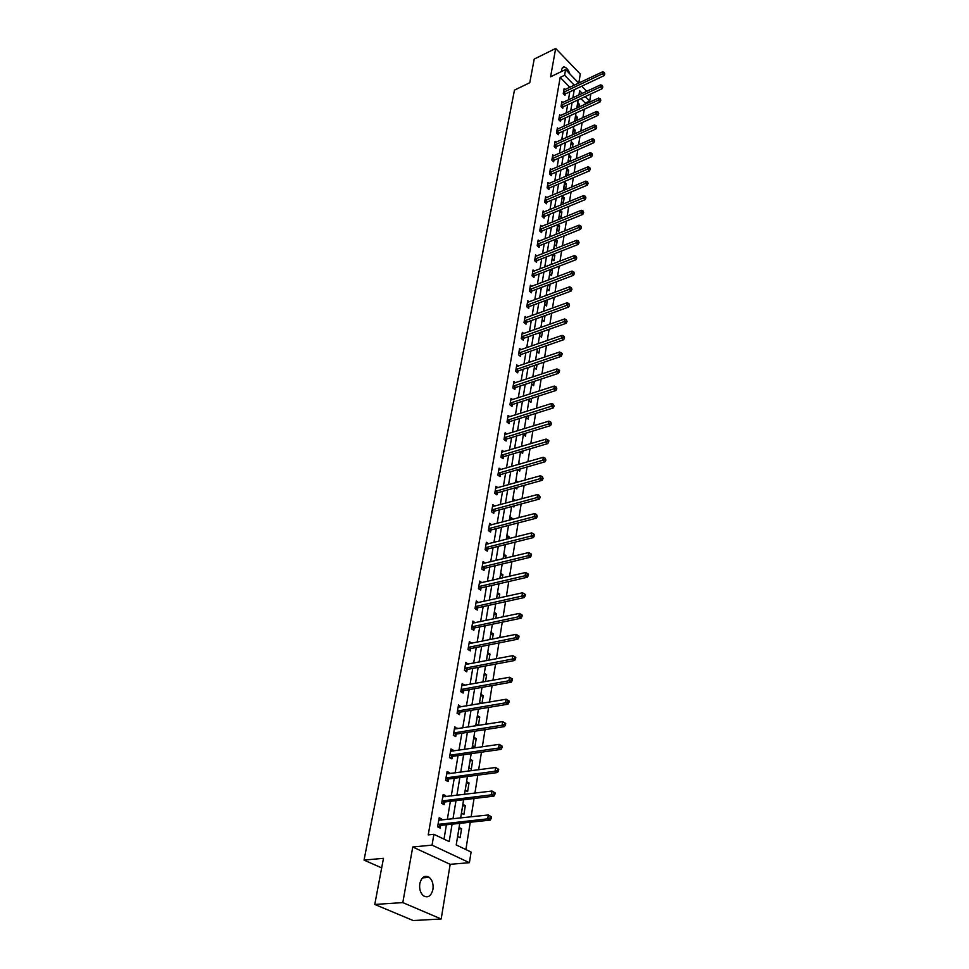<?xml version="1.0" encoding="UTF-8"?>
<svg xmlns="http://www.w3.org/2000/svg" width="969" height="969" viewBox="0 0 969 969"><rect width="100%" height="100%" fill="white"/><g stroke="black" fill="none" stroke-linecap="round" stroke-linejoin="round"><path stroke-width="1.45" d="M432.937 889.445C433.567 884.2 432.356 880.167 429.315 877.369C424.797 874.874 421.636 876.969 419.807 883.631C419.153 888.852 420.328 892.885 423.344 895.731C427.923 898.287 431.12 896.192 432.937 889.445M569.869 73.947C568.367 69.683 566.344 67.333 563.788 66.873L561.669 69.187L561.657 71.464M459.754 823.371L456.229 844.956L471.091 852.054L469.408 862.689L432.041 845.125L433.906 834.309L449.192 841.601L452.087 824.183M450.173 864.324L412.758 846.991L402.801 902.599L374.773 904.452L413.206 920.55L441.174 918.975L450.173 864.324L469.408 862.689M578.796 83.08L580.286 74.056L555.661 48.45L550.586 76.805L565.605 69.55L578.747 83.116M589.746 94.477L590.606 95.362L589.697 101.042L585.312 96.537M585.07 104.301L585.264 103.089L589.697 101.042M465.883 849.571L470.256 822.245M471.116 816.855L474.059 798.492M474.919 793.114L477.79 775.152M478.65 769.774L481.46 752.198M482.32 746.833L485.069 729.621M485.929 724.267L488.618 707.418M489.478 702.065L492.107 685.58M492.967 680.238L495.547 664.104M496.407 658.763L498.926 642.956M499.786 637.638L502.257 622.159M503.105 616.841L505.527 601.688M506.375 596.383L508.749 581.533M509.597 576.24L511.923 561.693M512.771 556.412L515.048 542.168M515.896 536.887L518.124 522.933M518.972 517.664L521.152 503.989M521.988 498.744L524.132 485.336M524.98 480.103L527.075 466.961M527.911 461.741L529.97 448.865M530.806 443.657L532.817 431.035M533.653 425.827L535.627 413.46M536.463 408.276L538.401 396.139M539.224 390.967L541.126 379.085M541.95 373.913L543.815 362.261M544.639 357.113L546.468 345.679M547.291 340.543L549.084 329.327M549.908 324.215L551.664 313.217M552.475 308.106L554.207 297.326M555.019 292.226L556.715 281.652M557.526 276.565L559.186 266.196M559.997 261.121L561.62 250.947M562.432 245.896L564.031 235.903M564.83 230.876L566.405 221.077M567.204 216.051L568.742 206.433M569.542 201.431L571.044 191.995M571.843 186.993L573.333 177.739M574.12 172.761L575.574 163.676M576.373 158.71L577.803 149.795M578.59 144.841L579.995 136.096M580.782 131.154L582.151 122.566M582.938 117.649L584.283 109.206M402.801 902.599L441.174 918.975M374.773 904.452L383.482 858.316L364.041 860.097L514.466 90.141L529.764 82.716L534.21 59.097L555.661 48.45M364.041 860.097L381.677 867.897M585.264 103.089L580.879 98.596M578.953 107.123L579.414 104.325L577.718 102.617L577.27 107.898M576.785 120.447L577.318 117.188L575.622 115.468L574.799 120.459L575.404 121.064M574.593 133.928L575.198 130.197L573.491 128.489L572.655 133.54L573.527 134.412M572.376 147.591L573.054 143.388L571.335 141.68L570.499 146.791L571.637 147.918M570.123 161.435L570.886 156.736L569.142 155.028L568.294 160.212L569.724 161.605M566.938 168.558L566.078 173.802L567.81 175.474L568.682 170.253L566.938 168.558M564.697 182.245L563.825 187.562L565.593 189.258L566.453 183.94L564.697 182.245M562.42 196.126L561.535 201.504L563.328 203.187L564.2 197.809L562.42 196.126M560.118 210.176L559.234 215.627L561.027 217.31L561.923 211.86L560.118 210.176M557.769 224.578L556.884 229.944L558.701 231.603L559.597 226.08L557.914 224.517M555.346 239.379L554.522 244.442L556.351 246.102L557.26 240.506L555.818 239.186M551.191 264.537L552.851 254.387L552.112 259.123L553.953 260.782L554.886 255.113L553.699 254.048M548.672 279.932L550.368 269.588L549.677 274.009L551.543 275.668L552.475 269.915L551.579 269.116M547.885 284.983L547.206 289.101L549.084 290.748L550.029 284.922L549.435 284.389M543.536 311.376L545.293 300.62L544.711 304.399L546.601 306.022L547.279 299.881M542.737 316.451L542.168 319.891L544.081 321.514L545.038 315.615M540.108 332.512L539.6 335.613L541.526 337.224L542.422 331.689M537.444 348.804L536.996 351.541L538.934 353.152L539.769 348.004M534.743 365.337L534.355 367.699L536.305 369.286L537.08 364.538M530.019 393.959L531.957 382.113L531.666 384.075L533.64 385.662L534.355 381.314M527.197 411.207L529.171 399.119L528.953 400.694L530.951 402.268L531.581 398.344M526.385 416.355L526.191 417.542L528.202 419.105L528.771 415.616M525.065 428.48L524.483 428.019L524.374 428.686M522.715 446.067L521.661 445.268L521.467 446.443L523.49 433.882L525.428 436.183L525.925 433.131M520.619 451.639L522.606 453.504L523.03 450.924M520.365 463.933L518.803 462.758L518.524 464.466M517.797 469.638L519.747 471.079L520.099 468.972M517.967 482.065L515.896 480.503L515.532 482.756L517.628 469.686M515.314 487.795L516.852 488.921L517.119 487.298M514.939 500.658L512.952 498.514L512.492 501.324M512.819 506.23L513.909 507.017L514.091 505.891M511.874 519.529L512.08 518.282L509.96 516.792L509.403 520.171L511.596 506.569M510.324 524.956L511.014 524.774M508.749 538.691L509.064 536.814L506.92 535.336L506.266 539.321L508.507 525.428M505.588 558.156L506 555.637L503.844 554.171L503.093 558.762M502.378 577.924L502.899 574.726L500.719 573.285L499.859 578.505M499.108 597.994L499.738 594.118L497.545 592.689L496.576 598.563M495.789 618.392L496.54 613.801L494.323 612.384L493.245 618.937L495.68 603.857M492.422 639.116L493.282 633.799L491.041 632.406L489.854 639.637L492.337 624.242M488.994 660.18L489.987 654.099L487.722 652.718L486.486 660.664M485.517 681.582L486.632 674.727L484.343 673.37L483.022 681.389L483.858 681.885M481.968 703.337L483.216 695.681L480.915 694.337L479.57 702.489L481.254 703.458M477.426 715.643L476.07 723.928L478.407 725.248L479.752 716.963L477.426 715.643M473.877 737.3L472.509 745.718L474.871 747.014L476.239 738.596L473.877 737.3M470.28 759.308L468.875 767.86L471.273 769.132L472.666 760.58L470.28 759.308M466.622 781.668L465.193 790.365L467.615 791.612L469.032 782.916L466.622 781.668M462.903 804.403L461.45 813.245L463.897 814.469L465.338 805.627L462.903 804.403M459.124 827.514L457.647 836.513L460.118 837.701L461.583 828.725L459.124 827.514M569.857 87.319L560.179 77.399L428.213 834.89L433.906 834.309M444.008 839.13L446.418 824.789M447.315 819.459L450.367 801.327M451.263 795.997L454.255 778.24M455.151 772.923L458.071 755.554M458.967 750.236L461.838 733.23M462.722 727.925L465.532 711.27M466.416 705.965L469.166 689.662M470.05 684.368L472.739 668.404M473.635 663.123L476.263 647.474M477.148 642.205L479.728 626.882M480.612 621.626L483.143 606.618M484.028 601.361L486.499 586.657M487.383 581.412L489.805 567.01M490.689 561.778L493.064 547.655M493.948 542.434L496.273 528.602M497.145 523.393L499.435 509.839M500.307 504.631L502.548 491.344M503.42 486.159L505.612 473.138M506.484 467.954L508.628 455.188M509.5 450.016L511.608 437.503M512.48 432.344L514.539 420.074M515.411 414.926L517.434 402.898M518.294 397.762L520.28 385.965M521.14 380.841L523.09 369.274M523.95 364.174L525.864 352.825M526.724 347.726L528.589 336.594M529.449 331.507L531.291 320.594M532.138 315.531L533.943 304.823M534.791 299.76L536.56 289.259M537.407 284.208L539.139 273.9M539.987 268.873L541.695 258.759M542.543 253.745L544.203 243.825M545.05 238.822L546.686 229.084M547.533 224.093L549.132 214.537M549.98 209.558L551.555 200.183M552.391 195.217L553.941 186.012M554.777 181.07L556.291 172.034M557.127 167.092L558.616 158.226M559.44 153.308L560.906 144.611M561.729 139.693L563.171 131.154M563.994 126.261L565.411 117.879M566.223 112.998L567.616 104.761M568.428 99.892L569.796 91.813M564.975 89.632L564.091 88.724L563.243 93.666L564.963 95.41L565.193 94.078M562.795 102.532L561.887 101.612L561.027 106.614L562.759 108.358L562.989 107.014M560.579 115.602L559.646 114.669L558.774 119.732L560.53 121.476L560.76 120.108M558.338 128.841L557.381 127.896L556.497 133.019L558.265 134.764L558.495 133.371M556.061 142.237L555.092 141.28L554.195 146.476L555.976 148.209L556.218 146.803M553.771 155.815L552.766 154.846L551.858 160.115L553.65 161.835L553.893 160.418M551.434 169.575L550.404 168.582L549.496 173.923L551.3 175.643L551.543 174.202M549.084 183.504L548.018 182.499L547.097 187.901L548.914 189.621L549.169 188.156M546.698 197.628L545.608 196.61L544.675 202.073L546.504 203.781L546.758 202.303M544.275 211.92L543.161 210.891L542.204 216.438L544.057 218.134L544.312 216.644M541.828 226.419L540.678 225.365L539.721 230.985L541.586 232.681L541.841 231.167M539.345 241.111L538.17 240.033L537.189 245.738L539.067 247.422L539.333 245.884M536.838 255.998L535.615 254.908L534.634 260.673L536.523 262.357L536.79 260.806M534.294 271.078L533.035 269.976L532.029 275.826L533.943 277.497L534.21 275.923M531.715 286.376L530.418 285.249L529.401 291.185L531.327 292.844L531.606 291.245M529.098 301.88L527.766 300.741L526.736 306.749L528.686 308.408L528.953 306.785M526.446 317.602L525.077 316.439L524.023 322.532L525.997 324.179L526.276 322.544M523.769 333.542L522.352 332.355L521.286 338.544L523.272 340.18L523.551 338.508M521.043 349.7L519.578 348.501L518.5 354.775L520.498 356.398L520.789 354.702M518.294 366.1L516.78 364.877L515.69 371.236L517.7 372.847L517.991 371.139M515.496 382.731L513.933 381.483L512.819 387.927L514.854 389.538L515.157 387.794M512.662 399.591L511.038 398.32L509.924 404.86L511.971 406.459L512.274 404.691M509.791 416.706L508.119 415.41L506.981 422.048L509.052 423.635L509.355 421.842M506.884 434.064L505.14 432.743L503.989 439.478L506.084 441.052L506.387 439.236M503.941 451.675L502.136 450.331L500.961 457.162L503.068 458.725L503.383 456.883M500.949 469.553L499.071 468.184L497.884 475.113L500.016 476.663L500.331 474.798M497.921 487.698L495.971 486.293L494.759 493.342L496.915 494.868L497.242 492.967M494.844 506.121L492.821 504.679L491.598 511.826L493.766 513.352L494.093 511.426M491.731 524.81L489.624 523.345L488.376 530.6L490.568 532.114L490.908 530.152M488.57 543.791L486.377 542.301L485.106 549.665L487.322 551.155L487.661 549.169M485.287 563.086L483.083 561.535L481.799 569.021L484.028 570.487L484.379 568.476M481.956 582.684L479.728 581.073L478.432 588.668L480.685 590.133L481.036 588.074M478.565 602.573L476.324 600.913L475.004 608.629L477.293 610.07L477.644 607.987M475.125 622.788L472.872 621.068L471.54 628.905L473.841 630.322L474.192 628.215M471.624 643.319L469.371 641.539L468.003 649.496L470.328 650.902L470.692 648.758M468.063 664.177L465.81 662.336L464.417 670.427L466.767 671.808L467.143 669.627M464.454 685.374L462.189 683.472L460.772 691.684L463.146 693.053L463.533 690.836M460.784 706.922L458.507 704.947L457.077 713.293L459.476 714.637L459.851 712.385M457.053 728.809L454.764 726.774L453.31 735.265L455.733 736.585L456.12 734.284M453.262 751.072L453.407 750.26L450.96 748.952L449.483 757.588L451.929 758.884L452.329 756.559M449.41 773.698L449.568 772.79L447.097 771.518L445.595 780.287L448.078 781.559L448.477 779.185M445.498 796.7L445.667 795.706L443.172 794.447L441.646 803.362L444.141 804.621L444.553 802.211M441.501 820.101L441.694 818.999L439.175 817.763L437.613 826.836L440.144 828.059L440.568 825.612M412.758 846.991L432.041 845.125M560.179 77.399L564.624 75.255L565.605 69.55M582.296 93.424L579.644 90.698L578.941 94.986M578.142 99.868L576.785 108.128M575.986 113.022L574.605 121.428M573.805 126.345L572.4 134.909M571.601 139.839L570.172 148.56M569.36 153.502L567.907 162.392M567.095 167.346L565.617 176.406M564.806 181.373L563.292 190.614M562.48 195.593L560.93 205.004M560.118 209.994L558.544 219.588M557.732 224.59L556.133 234.365M555.31 239.391L553.674 249.348M547.848 284.995L546.116 295.545M542.701 316.463L540.908 327.425M540.072 332.524L538.243 343.704M537.407 348.816L535.542 360.214M534.694 365.349L532.793 376.965M526.349 416.367L524.338 428.698M520.583 451.651L518.476 464.478M514.636 487.988L512.444 501.336M505.37 544.578L503.056 558.774M502.184 564.031L499.822 578.517M498.962 583.786L496.54 598.576M488.945 644.954L486.377 660.676M485.505 665.994L482.877 682.055M482.005 687.384L479.328 703.785M478.456 709.114L475.706 725.878M474.834 731.207L472.036 748.334M471.164 753.676L468.293 771.167M467.421 776.508L464.502 794.386M463.618 799.74L460.638 818.006M581.727 86.193L586.717 91.352M574.302 85.211L564.624 75.255M452.971 818.841L455.999 800.648M456.883 795.307L459.851 777.513M460.735 772.172L463.63 754.754M464.526 749.425L467.361 732.37M468.245 727.053L471.019 710.35M471.903 705.044L474.628 688.693M475.5 683.387L478.165 667.375M479.049 662.081L481.654 646.408M482.538 641.115L485.094 625.756M485.966 620.487L488.473 605.443M489.345 600.174L491.792 585.433M492.676 580.177L495.074 565.739M495.946 560.494L498.296 546.346M499.168 541.114L501.47 527.257M502.342 522.025L504.607 508.446M505.467 503.226L507.683 489.914M508.543 484.718L510.724 471.661M511.584 466.477L513.715 453.686M514.575 448.502L516.659 435.965M517.519 430.793L519.566 418.499M520.426 413.351L522.424 401.287M523.284 396.151L525.246 384.33M526.094 379.194L528.032 367.602M528.88 362.491L530.77 351.117M531.618 346.018L533.471 334.862M534.319 329.775L536.136 318.837M536.983 313.762L538.764 303.031M539.612 297.967L541.356 287.442M542.204 282.391L543.912 272.071M544.76 267.032L546.443 256.894M547.279 251.879L548.926 241.935M549.762 236.92L551.385 227.17M552.221 222.18L553.808 212.611M554.631 207.62L556.194 198.233M557.03 193.255L558.556 184.037M559.379 179.083L560.881 170.035M561.705 165.093L563.183 156.215M564.006 151.297L565.46 142.576M566.271 137.659L567.701 129.107M568.512 124.214L569.905 115.808M570.717 110.926L572.085 102.678M572.897 97.808L574.242 89.717M577.282 105.318L579.414 104.325M575.174 118.157L577.318 117.188M573.054 131.166L575.198 130.197M570.898 144.345L573.054 143.388M568.706 157.681L570.886 156.736M566.502 171.186L568.682 170.253M564.261 184.873L566.453 183.94M561.996 198.73L564.2 197.809M559.694 212.768L561.923 211.86M557.369 226.988L559.597 226.08M555.019 241.402L557.26 240.506M552.621 255.998L554.886 255.113M550.21 270.787L552.475 269.915M547.751 285.782L550.029 284.922M545.268 300.971L547.558 300.124M515.532 482.707L517.967 482.029M512.589 500.694L515.048 500.016M509.609 518.936L512.08 518.282M506.581 537.444L509.064 536.814M503.505 556.242L506 555.637M500.379 575.32L502.899 574.726M482.925 563.595L485.299 563.025M497.218 594.687L499.738 594.118M479.437 583.132L481.981 582.539M493.996 614.346L496.54 613.801M475.985 602.948L478.601 602.367M490.726 634.32L493.282 633.799M472.533 623.055L475.173 622.498M487.407 654.608L489.987 654.099M469.032 643.489L471.685 642.956M484.04 675.199L486.632 674.727M465.483 664.237L468.148 663.729M480.612 696.13L483.216 695.681M461.862 685.325L464.551 684.841M477.136 717.387L479.752 716.963M458.192 706.752L460.893 706.292M473.599 738.996L476.239 738.596M454.461 728.531L457.174 728.107M470.013 760.944L472.666 760.58M450.67 750.66L453.407 750.26M466.355 783.267L469.032 782.916M446.818 773.165L449.568 772.79M462.649 805.942L465.338 805.627M442.894 796.046L445.667 795.706M458.882 829.004L461.583 828.725M438.909 819.302L441.694 818.999M563.958 92.007L565.678 93.751L604.038 75.679L602.33 73.874L563.473 92.334M604.147 73.232L604.826 73.947L604.268 72.396L602.33 73.874L602.645 71.803L563.861 90.056M565.678 93.751L564.333 94.768M604.038 75.679L604.826 73.947M604.268 72.396L602.645 71.803M561.741 104.943L563.473 106.687L602.04 88.76L600.32 86.956L561.257 105.27M602.137 86.302L602.827 87.016L602.27 85.454L600.32 86.956L600.635 84.848L561.657 102.968M563.473 106.687L562.105 107.704M602.04 88.76L602.827 87.016M602.27 85.454L600.635 84.848M559.501 118.048L561.245 119.781L600.017 101.999L598.273 100.195L559.016 118.363M600.114 99.541L600.816 100.255L600.247 98.681L598.273 100.195L598.612 98.063L559.416 116.038M561.245 119.781L559.864 120.81M600.017 101.999L600.816 100.255M600.247 98.681L598.612 98.063M557.223 131.312L558.992 133.044L597.97 115.408L596.214 113.615L556.739 131.639M598.067 112.949L598.769 113.664L598.2 112.089L596.214 113.615L596.553 111.459L557.139 129.277M558.992 133.044L557.587 134.085M597.97 115.408L598.769 113.664M598.2 112.089L596.553 111.459M554.934 144.756L556.703 146.476L595.887 128.998L594.118 127.205L554.438 145.071M595.983 126.539L596.686 127.254L596.117 125.655L595.983 126.539L594.118 127.205L594.457 125.013L554.849 142.685M556.703 146.476L555.273 147.53M595.887 128.998L596.686 127.254M596.117 125.655L594.457 125.013M552.596 158.359L554.389 160.091L593.779 142.758L592.011 140.977L552.1 158.686M593.876 140.299L594.591 141.014L594.021 139.415L593.876 140.299L592.011 140.977L592.35 138.761L552.524 156.263M554.389 160.091L552.948 161.157M593.779 142.758L594.591 141.014M594.021 139.415L592.35 138.761M550.235 172.155L552.039 173.875L591.647 156.712L589.855 154.931L549.738 172.482M591.744 154.253L592.459 154.955L591.877 153.344L591.744 154.253L589.855 154.931L590.206 152.678L550.162 170.023M552.039 173.875L550.574 174.941M591.647 156.712L592.459 154.955M591.877 153.344L590.206 152.678M547.848 186.121L549.665 187.841L589.491 170.847L587.686 169.066L547.352 186.448M589.588 168.388L590.303 169.09L589.721 167.467L589.588 168.388L587.686 169.066L588.038 166.789L547.776 183.953M549.665 187.841L548.175 188.919M589.491 170.847L590.303 169.09M589.721 167.467L588.038 166.789M545.426 200.268L547.255 201.988L587.299 185.164L585.482 183.395L544.917 200.595M587.396 182.705L588.122 183.407L587.529 181.784L587.396 182.705L585.482 183.395L585.833 181.094L545.353 198.076M547.255 201.988L545.741 203.078M587.299 185.164L588.122 183.407M587.529 181.784L585.833 181.094M542.967 214.609L544.82 216.317L585.082 199.687L583.241 197.918L542.47 214.936M585.167 197.228L585.906 197.93L585.312 196.283L585.167 197.228L583.241 197.918L583.604 195.581L542.906 212.381M544.82 216.317L543.282 217.419M585.082 199.687L585.906 197.93M585.312 196.283L583.604 195.581M540.484 229.144L542.349 230.84L582.829 214.391L580.976 212.647L539.975 229.471M582.914 211.932L583.653 212.635L583.059 210.988L582.914 211.932L580.976 212.647L581.339 210.273L540.423 226.879M542.349 230.84L540.787 231.966M582.829 214.391L583.653 212.635M583.059 210.988L581.339 210.273M537.965 243.873L539.842 245.557L580.552 229.314L578.687 227.57L537.456 244.188M580.637 226.855L581.388 227.558L580.782 225.886L580.637 226.855L578.687 227.57L579.05 225.159L537.904 241.572M539.842 245.557L538.255 246.695M580.552 229.314L581.388 227.558M580.782 225.886L579.05 225.159M535.409 258.796L537.311 260.479L578.239 244.43L576.361 242.686L534.9 259.123M578.323 241.971L579.074 242.674L578.469 241.002L578.323 241.971L576.361 242.686L576.737 240.251L535.348 256.458M537.311 260.479L535.687 261.618M578.239 244.43L579.074 242.674M578.469 241.002L576.737 240.251M532.817 273.924L534.731 275.596L575.901 259.765L573.999 258.033L532.308 274.251M575.974 257.306L576.737 257.996L576.131 256.313L575.974 257.306L573.999 258.033L574.375 255.562L532.768 271.55M534.731 275.596L533.095 276.759M575.901 259.765L576.737 257.996M576.131 256.313L574.375 255.562M530.2 289.259L532.126 290.93L573.515 275.305L571.601 273.585L529.68 289.586M573.6 272.858L574.363 273.549L573.757 271.853L573.6 272.858L571.601 273.585L571.989 271.078L530.14 286.848M532.126 290.93L530.455 292.093M573.515 275.305L574.363 273.549M573.757 271.853L571.989 271.078M527.536 304.811L529.486 306.47L571.104 291.063L569.178 289.356L527.015 305.126M571.189 288.617L571.952 289.307L571.347 287.599L571.189 288.617L569.178 289.356L569.566 286.812L527.487 302.352M529.486 306.47L527.79 307.645M571.104 291.063L571.952 289.307M571.347 287.599L569.566 286.812M524.835 320.569L526.797 322.217L568.67 307.052L566.72 305.344L524.314 320.884M568.742 304.605L569.518 305.296L568.9 303.576L568.742 304.605L566.72 305.344L567.119 302.764L524.798 318.086M526.797 322.217L525.077 323.416M568.67 307.052L569.518 305.296M568.9 303.576L567.119 302.764M522.109 336.558L524.084 338.193L566.187 323.271L564.224 321.575L521.576 336.873M566.259 320.824L567.047 321.502L566.417 319.782L566.259 320.824L564.224 321.575L564.624 318.958L522.061 334.026M524.084 338.193L522.327 339.404M566.187 323.271L567.047 321.502M566.417 319.782L564.624 318.958M519.336 352.764L521.322 354.4L563.667 339.719L561.693 338.024L518.79 353.079M563.74 337.273L564.539 337.951L563.897 336.207L563.74 337.273L561.693 338.024L562.093 335.371L519.287 350.184M521.322 354.4L519.541 355.611M563.667 339.719L564.539 337.951M563.897 336.207L562.093 335.371M516.513 369.201L518.536 370.824L561.124 356.398L559.125 354.727L515.98 369.516M561.184 353.964L561.984 354.63L562.153 353.552L561.354 352.886L561.184 353.964L559.125 354.727L559.537 352.026L516.477 366.585M518.536 370.824L516.707 372.06M561.124 356.398L561.984 354.63M561.354 352.886L559.537 352.026M513.667 385.868L515.702 387.479L558.532 373.331L556.509 371.66L513.122 386.183M558.592 370.897L559.404 371.563L559.573 370.473L558.762 369.807L558.592 370.897L556.509 371.66L556.933 368.935L513.631 383.215M515.702 387.479L513.836 388.739M558.532 373.331L559.404 371.563M558.762 369.807L556.933 368.935M510.772 402.789L512.819 404.388L555.903 390.507L553.868 388.848L510.227 403.092M555.964 388.072L556.787 388.739L556.133 386.97L555.964 388.072L553.868 388.848L554.292 386.074L510.736 400.088M512.819 404.388L510.929 405.648M555.903 390.507L556.787 388.739M556.133 386.97L554.292 386.074M507.829 419.94L509.9 421.527L553.238 407.937L551.191 406.29L507.284 420.255M553.299 405.514L554.123 406.168L553.469 404.388L553.299 405.514L551.191 406.29L551.615 403.479L507.804 417.191M509.9 421.527L507.974 422.811M553.238 407.937L554.123 406.168M553.469 404.388L551.615 403.479M504.849 437.346L506.944 438.933L550.537 425.621L548.466 423.998L504.304 437.661M550.598 423.211L551.422 423.865L550.767 422.06L550.598 423.211L548.466 423.998L548.902 421.14L504.837 434.56M506.944 438.933L504.982 440.229M550.537 425.621L551.422 423.865M550.767 422.06L548.902 421.14M501.833 455.018L503.941 456.581L547.788 443.584L545.692 441.961L501.276 455.321M547.848 441.174L548.684 441.816L548.854 440.665L548.018 440.011L547.848 441.174L545.692 441.961L546.141 439.066L501.821 452.172M503.941 456.581L501.942 457.889M547.788 443.584L548.684 441.816M548.018 440.011L546.141 439.066M498.769 472.933L500.888 474.495L545.002 461.813L542.894 460.202L498.211 473.247M545.05 459.403L545.898 460.045L545.232 458.228L545.05 459.403L542.894 460.202L543.343 457.259L498.756 470.05M500.888 474.495L498.853 475.815M545.002 461.813L545.898 460.045M545.232 458.228L543.343 457.259M495.656 491.126L497.8 492.664L542.18 480.321L540.048 478.722L495.086 491.44M542.216 477.911L543.076 478.553L542.41 476.724L542.216 477.911L540.048 478.722L540.496 475.743L495.643 488.194M497.8 492.664L495.716 494.02M542.18 480.321L543.076 478.553M542.41 476.724L540.496 475.743M492.494 509.597L494.662 511.123L539.309 499.108L537.153 497.533L491.925 509.9M539.345 496.709L540.205 497.339L539.527 495.498L539.345 496.709L537.153 497.533L537.613 494.493L492.494 506.605M494.662 511.123L492.531 512.48M539.309 499.108L540.205 497.339M539.527 495.498L537.613 494.493M489.284 528.347L491.477 529.849L536.39 518.185L534.21 516.622L488.715 528.638M536.426 515.799L537.298 516.429L536.608 514.575L536.426 515.799L534.21 516.622L534.682 513.546L489.284 525.307M491.477 529.849L489.297 531.23M536.39 518.185L537.298 516.429M536.608 514.575L534.682 513.546M486.026 547.376L488.231 548.866L533.422 537.565L531.23 536.027L485.457 547.667M533.459 535.191L534.331 535.809L534.525 534.561L533.653 533.931L533.459 535.191L531.23 536.027L531.715 532.889L486.038 544.275M488.231 548.866L486.014 550.271M533.422 537.565L534.331 535.809M533.653 533.931L531.715 532.889M482.719 566.695L484.948 568.173L530.418 557.248L528.202 555.721L482.138 566.998M530.443 554.886L531.327 555.491L531.521 554.22L530.637 553.614L530.443 554.886L528.202 555.721L528.686 552.548L482.732 563.546M484.948 568.173L482.683 569.602M530.418 557.248L531.327 555.491M530.637 553.614L528.686 552.548M479.364 586.318L481.617 587.783L527.354 577.245L525.113 575.731L478.783 586.62M527.378 574.883L528.275 575.489L528.48 574.205L527.584 573.6L527.378 574.883L525.113 575.731L525.61 572.509L479.376 583.12M481.617 587.783L479.292 589.225M527.354 577.245L528.275 575.489M527.584 573.6L525.61 572.509M475.949 606.255L478.226 607.696L524.253 597.558L521.988 596.068L475.367 606.546M524.277 595.208L525.174 595.814L525.38 594.494L524.471 593.9L524.277 595.208L521.988 596.068L522.497 592.786L475.973 602.997M478.226 607.696L475.852 609.162M524.253 597.558L525.174 595.814M524.471 593.9L522.497 592.786M472.484 626.495L474.786 627.924L521.104 618.21L518.815 616.732L471.903 626.786M521.116 615.86L522.025 616.454L522.23 615.121L521.322 614.528L521.116 615.86L518.815 616.732L519.323 613.389L472.521 623.176M474.786 627.924L472.351 629.402M521.104 618.21L522.025 616.454M521.322 614.528L519.323 613.389M468.96 647.062L471.285 648.467L517.894 639.177L515.581 637.723L468.378 647.353M517.906 636.851L518.827 637.432L519.033 636.076L518.112 635.494L517.906 636.851L515.581 637.723L516.102 634.332L468.996 643.682M471.285 648.467L468.79 649.981M517.894 639.177L518.827 637.432M518.112 635.494L516.102 634.332M465.386 667.956L467.736 669.349L514.636 660.507L512.298 659.065L464.793 668.235M514.636 658.181L515.569 658.763L515.787 657.382L514.854 656.8L514.636 658.181L512.298 659.065L512.831 655.625L465.435 664.516M467.736 669.349L465.181 670.875M514.636 660.507L515.569 658.763M514.854 656.8L512.831 655.625M464.127 690.558L461.741 689.189L464.127 690.558L511.317 682.176L508.955 680.759L461.159 689.468M511.317 679.863L512.262 680.432L512.48 679.039L511.535 678.47L511.317 679.863L508.955 680.759L509.5 677.258L461.801 685.689M464.115 690.558L461.498 692.108M511.317 682.176L512.262 680.432M511.535 678.47L509.5 677.258M460.457 712.106L458.022 710.774L460.457 712.106L507.95 704.209L505.564 702.816L457.465 711.04M507.95 701.919L505.564 702.816L506.109 699.255L509.113 701.047L508.168 700.49L507.95 701.919L508.895 702.477L509.113 701.047M458.119 707.188L506.109 699.255L508.168 700.49M460.42 712.118L457.768 713.693M507.95 704.209L508.895 702.477M454.304 732.685L456.726 734.017L504.522 726.617L502.112 725.236L453.698 732.964M504.522 724.327L502.112 725.236L502.669 721.626L505.697 723.431L504.74 722.886L504.522 724.327L505.479 724.885L505.697 723.431M454.376 729.051L502.669 721.626L504.74 722.886M456.726 734.017L453.964 735.616M504.522 726.617L505.479 724.885M450.5 754.984L452.947 756.28L501.046 749.388L498.611 748.044L449.882 755.251M501.034 747.123L498.611 748.044L499.168 744.362L502.233 746.191L501.252 745.658L501.034 747.123L502.003 747.668L502.233 746.191M450.561 751.278L499.168 744.362L501.252 745.658M452.947 756.28L450.101 757.915M501.046 749.388L502.003 747.668M446.612 777.647L449.095 778.919L497.497 772.559L495.038 771.239L446.006 777.913M497.485 770.307L495.038 771.239L495.619 767.496L498.696 769.35L497.715 768.817L497.485 770.307L498.466 770.839L498.696 769.35M446.697 773.88L495.619 767.496L497.715 768.817M449.095 778.919L446.176 780.578M497.497 772.559L498.466 770.839M442.676 800.685L445.171 801.944L493.899 796.13L491.404 794.834L442.058 800.951M493.875 793.902L491.404 794.834L491.998 791.031L495.098 792.896L494.105 792.376L493.875 793.902L494.868 794.423L495.098 792.896M442.76 796.845L491.998 791.031L494.105 792.376M445.171 801.944L442.167 803.628M493.899 796.13L494.868 794.423M438.666 824.122L441.186 825.346L490.229 820.113L487.71 818.841L438.036 824.389M490.205 817.897L487.71 818.841L488.315 814.965L491.44 816.855L490.435 816.346L490.205 817.897L491.21 818.405L491.44 816.855M438.751 820.21L488.315 814.965L490.435 816.346M441.186 825.346L438.097 827.066M490.229 820.113L491.21 818.405M563.619 92.225L565.339 93.969M561.402 105.161L563.134 106.905M559.149 118.254L560.906 119.999M556.884 131.53L558.641 133.262M554.583 144.962L556.351 146.694M552.245 158.577L554.038 160.309M549.883 172.361L551.688 174.081M547.497 186.339L549.314 188.047M545.062 200.486L546.904 202.194M542.616 214.827L544.457 216.523M540.121 229.362L541.986 231.058M537.601 244.079L539.479 245.775M535.045 259.002L536.935 260.685M532.453 274.13L534.367 275.814M529.825 289.465L531.751 291.136M527.16 305.017L529.11 306.676M524.459 320.775L526.421 322.423M521.722 336.764L523.708 338.399M518.948 352.97L520.947 354.593M516.138 369.407L518.149 371.018M513.279 386.074L515.314 387.685M510.384 402.983L512.431 404.582M507.441 420.134L509.512 421.733M504.461 437.552L506.557 439.127M501.433 455.212L503.541 456.774M498.369 473.126L500.501 474.689M495.256 491.319L497.4 492.858M492.095 509.791L494.263 511.317M488.873 528.529L491.065 530.043M485.614 547.558L487.831 549.06M482.308 566.889L484.536 568.367M478.952 586.499L481.205 587.965M475.537 606.437L477.814 607.878M472.073 626.677L474.362 628.106M468.548 647.244L470.873 648.649M464.963 668.125L467.312 669.518M461.329 689.359L463.703 690.727M457.634 710.931L460.033 712.276M453.88 732.855L456.302 734.175M450.064 755.142L452.511 756.45M446.176 777.804L448.659 779.088M442.239 800.842L444.735 802.102M438.218 824.28L440.75 825.503M429.315 877.369L422.472 877.902M563.788 66.873L562.323 67.588M454.243 732.697L456.665 734.03M450.403 754.996L452.85 756.304M446.503 777.671L448.974 778.943M442.53 800.721L445.025 801.969M438.497 824.159L441.016 825.382"/></g></svg>
